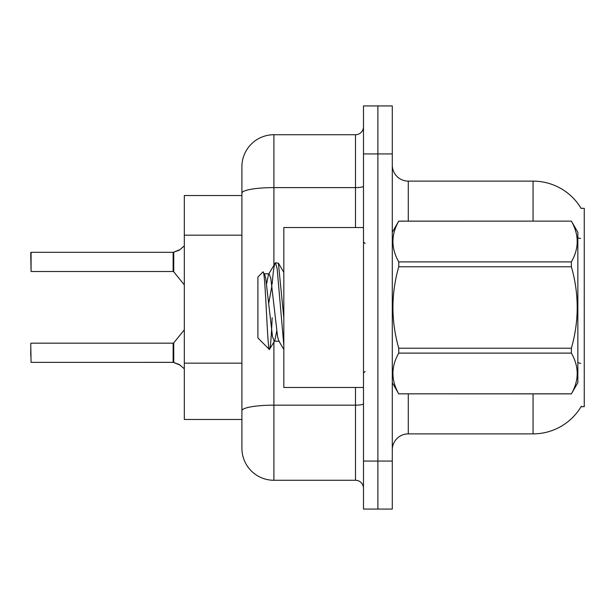 <?xml version="1.0" encoding="UTF-8"?>
<svg xmlns="http://www.w3.org/2000/svg" width="615" height="615" viewBox="0 0 615 615"><rect width="100%" height="100%" fill="white"/><g stroke="black" fill="none" stroke-linecap="round" stroke-linejoin="round"><path stroke-width="0.92" d="M581.36 406.207A55.988 55.988 0 0 1 533.059 433.875A55.988 55.988 0 0 0 581.075 406.684L584.25 406.684L584.25 208.316L581.075 208.316A55.988 55.988 0 0 0 533.059 181.125L408.283 181.125A15.998 15.998 0 0 1 392.285 165.128A15.998 15.998 0 0 0 408.283 181.125L408.283 221.116M241.91 223.983L241.91 184.323L241.91 195.524L184.323 195.524L184.323 419.476L241.91 419.476M392.285 449.873A15.998 15.998 0 0 1 408.283 433.875L533.059 433.875L533.059 393.884M377.887 461.073L377.887 509.066L392.285 509.066L392.285 461.073L377.887 461.073L377.887 509.066L363.488 509.066L363.488 461.073L377.887 461.073L377.887 153.927L377.887 461.073M363.488 461.073L363.488 105.934L377.887 105.934L377.887 153.927L377.887 105.934L392.285 105.934L392.285 461.073M533.059 221.116L533.059 181.125A55.988 55.988 0 0 1 581.198 208.516A55.988 55.988 0 0 0 533.059 181.125A55.988 55.988 0 0 1 581.075 208.316M273.906 342.186L273.906 480.269A31.995 31.995 0 0 1 241.91 448.274L241.91 166.727A31.995 31.995 0 0 1 273.906 134.731L355.493 134.731A7.995 7.995 0 0 0 363.488 126.736M363.488 105.934L377.887 105.934M273.906 480.269L355.493 480.269L355.493 387.488M241.91 416.278L241.91 374.351M363.488 488.264A7.995 7.995 0 0 0 355.493 480.269M30.75 355.97L30.75 349.574M30.75 343.493L31.073 362.358L173.138 362.35A0.8 0.8 180 0 1 173.253 362.358L179.28 364.534L184.323 368.792M30.75 258.715L31.073 252.319L173.123 252.319L173.123 271.507L173.123 261.905M31.073 252.319L31.073 271.507L30.75 252.642M184.323 245.885L179.28 250.144L173.253 252.319A0.8 0.8 0 0 1 173.138 252.327A0.8 0.8 180 0 0 173.253 252.319M180.011 365.072L173.753 362.55L173.745 342.878L173.123 343.17L173.138 362.35A0.8 0.8 -0 0 1 173.253 362.358M173.123 362.358L173.123 352.772M180.011 249.605L173.753 252.135L178.55 250.474L173.753 252.135L173.745 271.807L173.123 271.507L173.138 252.327M179.28 250.144L173.753 252.135M363.488 227.512L283.822 227.512L283.822 387.488L363.488 387.488M392.285 232.316L398.751 221.116L571.389 221.116L577.854 232.316L577.854 382.684L571.389 393.838C579.13 380.324 579.13 366.748 571.389 353.118L398.751 353.118C391.002 366.64 391.002 380.208 398.751 393.838L571.389 393.884M571.389 221.116L398.751 221.162C391.002 234.676 391.002 248.252 398.751 261.882L398.751 266.779C391.002 293.862 391.002 321.007 398.751 348.221L398.751 353.118M398.751 261.882L571.389 261.882C579.13 248.36 579.13 234.792 571.389 221.162M571.389 261.882L571.389 266.779L398.751 266.779M398.751 348.221L571.389 348.221C579.13 321.007 579.13 293.862 571.389 266.779M571.389 348.221L571.389 353.118M392.285 382.684L398.751 393.884M283.822 345.376L277.157 268.793L275.466 262.805L278.395 263.182L283.822 317.771M272.153 284.138C273.26 270.392 274.367 263.282 275.466 262.805L268.547 274.282L266.579 283.892M279.272 341.202L274.198 341.202L272.507 336.682L265.734 278.318L264.611 274.282L262.974 271.961L257.908 277.027L257.908 337.973L269.416 349.481L274.767 340.718L276.735 331.108M262.974 271.961C265.319 268.317 267.425 350.865 269.416 349.481C270.354 348.997 271.269 338.388 272.176 317.648M271.907 285.783L268.74 303.31M398.751 393.838L571.389 393.838M264.611 274.282L264.035 273.798L269.116 273.798L268.547 274.282M283.822 349.481L278.703 340.718L277.58 336.682L270.808 278.318L269.116 273.798M241.91 235.176L184.323 235.176M241.91 363.158L184.323 363.158M408.283 393.884L408.283 433.875M580.56 238.574A55.988 9.725 180 0 0 577.854 237.89M580.729 363.404A55.988 9.725 180 0 0 577.854 362.666M392.285 153.927L363.488 153.927M392.601 231.77A15.998 2.775 0 0 1 392.285 231.225M363.488 403.778A7.995 1.391 0 0 1 355.493 405.17L273.906 405.17A31.995 5.558 180 0 0 241.91 410.728M273.906 134.731L273.906 187.606L355.493 187.606L355.493 134.731M241.91 193.164A31.995 5.558 180 0 1 273.906 187.606L273.906 265.103M355.493 227.512L355.493 187.606A7.995 1.391 0 0 0 363.488 186.222M31.073 343.17L173.123 343.17M173.745 342.878L184.323 329.809M31.073 271.507L173.123 271.507M173.745 271.807L184.323 284.868M365.087 243.509L363.488 241.91M365.087 371.491L363.488 373.09M283.822 272.399L278.434 263.159"/></g></svg>
